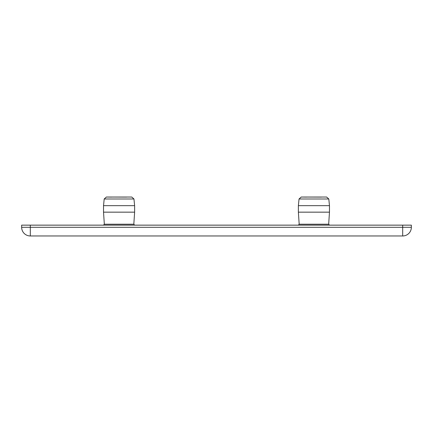 <?xml version="1.0" encoding="UTF-8"?>
<svg xmlns="http://www.w3.org/2000/svg" width="433" height="433" viewBox="0 0 433 433"><rect width="100%" height="100%" fill="white"/><g stroke="black" fill="none" stroke-linecap="round" stroke-linejoin="round"><path stroke-width="0.65" d="M103.465 225.144L104.331 224.218L103.465 225.144L104.331 224.218L103.525 212.154L103.525 205.659L104.196 198.98L106.383 197.031L111.573 197.096M134.685 225.144L133.819 224.218L134.685 225.144L133.819 224.218L134.625 212.154L134.625 205.659L133.954 198.98L131.767 197.031L133.954 198.98L134.625 205.659L103.525 205.659L103.525 212.154L134.625 212.154M30.31 225.144L21.65 225.144L21.65 227.309A8.66 8.66 0 0 0 30.31 235.969L402.69 235.969A8.66 8.66 0 0 0 411.35 227.309L411.35 225.144L30.31 225.144L30.31 227.309L21.65 227.309M126.577 197.096L106.383 197.031L104.196 198.98L103.525 205.659M298.315 225.144L299.181 224.218L298.315 225.144L299.181 224.218L298.375 212.154L298.375 205.659L299.046 198.98L298.375 205.659L329.475 205.659L328.804 198.98L326.617 197.031L328.804 198.98L329.475 205.659L329.475 212.154L298.375 212.154M329.535 225.144L328.669 224.218L329.535 225.144L328.669 224.218L329.475 212.154M321.427 197.096L301.233 197.031L299.046 198.98L301.233 197.031L306.423 197.096M133.819 224.218L104.331 224.218M104.196 198.98L133.954 198.98M328.669 224.218L299.181 224.218M299.046 198.98L328.804 198.98M411.35 227.309L402.69 227.309L402.69 235.969M30.31 235.969L30.31 227.309L402.69 227.309L402.69 225.144M106.356 197.031L131.794 197.031M326.644 197.031L301.206 197.031"/></g></svg>

